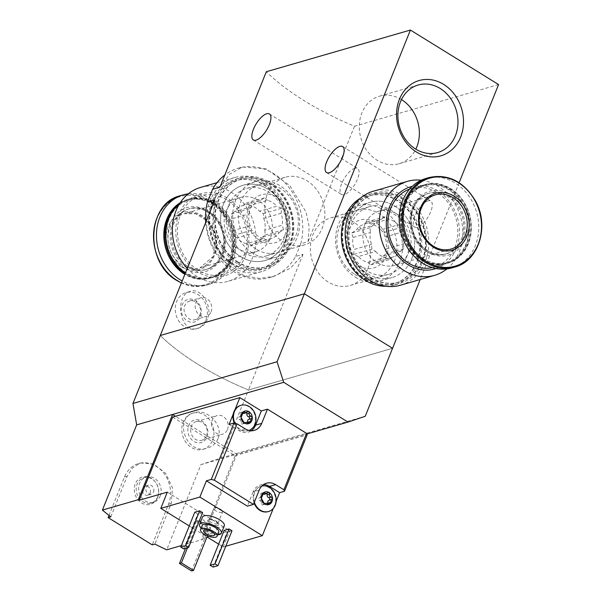 <?xml version="1.0" encoding="UTF-8"?>
<svg xmlns="http://www.w3.org/2000/svg" width="601" height="601" viewBox="0 0 601 601"><rect width="100%" height="100%" fill="white"/><g stroke="black" fill="none" stroke-linecap="round" stroke-linejoin="round"><path stroke-width="0.45" stroke-dasharray="3 2.25" d="M411.7 258.821A39.185 32.965 73.9 0 0 377.556 201.162A39.185 32.965 73.9 0 0 354.019 259.715A39.185 32.965 73.9 0 0 411.7 258.821M459.119 182.719L420.212 279.503M205.677 222.58A56.915 47.877 73.9 0 0 269.947 277.519A56.915 47.877 73.9 0 0 295.677 256.402L303.017 254.283L290.629 268.054L273.981 276.347L259.504 278.368L245.216 276.047L232.437 269.428L222.287 259.016L212.048 230.761L214.85 199.765M295.677 256.402L300.74 243.803L308.08 241.685L309.199 226.9L306.074 212.078L289.81 185.566L265.965 168.798L242.346 167.01L229.792 174.125L219.913 187.166M300.74 243.803A56.915 47.877 73.9 0 0 287.789 186.002A56.915 47.877 73.9 0 0 238.312 168.175A56.915 47.877 73.9 0 0 224.797 175.026M284.731 241.775A39.185 32.965 73.9 0 0 267.715 189.045A39.185 32.965 73.9 0 0 223.519 203.927A39.185 32.965 73.9 0 0 240.535 256.65A39.185 32.965 73.9 0 0 284.731 241.775M303.017 254.283L248.461 389.996A141.107 51.941 21.9 0 1 160.287 335.486A141.107 51.941 -158.1 0 0 248.461 389.996L221.138 457.962L200.967 464.618L166.71 549.825M207.383 319.349C205.384 323.977 202.319 326.944 198.195 328.251C179.571 334.817 173.764 295.159 190.464 291.32C200.711 287.368 213.302 305.834 207.383 319.349M498.582 84.561L354.485 126.255A141.107 51.941 21.9 0 1 266.311 71.737M354.485 126.255L308.08 241.685M428.077 200.877A15.288 6.055 -58.3 0 0 416.095 213.61A15.288 6.055 -58.3 0 0 414.743 227.065A15.288 6.055 -58.3 0 0 427.927 217.246A15.288 6.055 -58.3 0 0 430.819 201.065A15.288 6.055 -58.3 0 0 428.077 200.877M354.845 168.28A15.288 6.055 -58.3 0 0 342.863 181.014A15.288 6.055 -58.3 0 0 341.503 194.469A15.288 6.055 -58.3 0 0 354.695 184.65A15.288 6.055 -58.3 0 0 357.587 168.468A15.288 6.055 -58.3 0 0 354.845 168.28M392.558 348.31L248.461 389.996L392.558 348.31M206 319.747A18.811 15.829 73.9 0 0 203.153 299.411A18.811 15.829 73.9 0 0 186.077 292.589A18.811 15.829 73.9 0 0 176.101 315.059A18.811 15.829 73.9 0 0 196.535 328.732A18.811 15.829 73.9 0 0 206 319.747M200.486 316.336A11.757 9.894 73.9 0 0 190.247 299.035A11.757 9.894 73.9 0 0 183.177 316.607A11.757 9.894 73.9 0 0 200.486 316.336M199.953 315.052A9.721 8.181 73.9 0 0 198.488 304.542A9.721 8.181 73.9 0 0 189.661 301.018A9.721 8.181 73.9 0 0 184.507 312.625A9.721 8.181 73.9 0 0 195.062 319.694A9.721 8.181 73.9 0 0 199.953 315.052M211.109 311.821A9.721 8.181 73.9 0 0 209.644 301.311A9.721 8.181 73.9 0 0 200.817 297.788A9.721 8.181 73.9 0 0 195.663 309.402A9.721 8.181 73.9 0 0 206.218 316.464A9.721 8.181 73.9 0 0 211.109 311.821M267.362 194.093A35.158 29.577 -106.1 0 1 285.054 177.303A35.158 29.577 -106.1 0 1 323.233 202.853A35.158 29.577 -106.1 0 1 304.594 244.847A35.158 29.577 -106.1 0 1 272.674 232.099A35.158 29.577 -106.1 0 1 267.362 194.093M228.756 205.264A35.158 29.577 -106.1 0 1 246.448 188.474A35.158 29.577 -106.1 0 1 284.634 214.024A35.158 29.577 -106.1 0 1 265.988 256.018A35.158 29.577 -106.1 0 1 234.067 243.27A35.158 29.577 -106.1 0 1 228.756 205.264M367.857 268.655A35.158 29.577 73.9 0 0 362.546 230.649A35.158 29.577 73.9 0 0 330.625 217.9A35.158 29.577 73.9 0 0 311.987 259.895A35.158 29.577 73.9 0 0 350.165 285.445A35.158 29.577 73.9 0 0 367.857 268.655M406.464 257.483A35.158 29.577 73.9 0 0 401.145 219.478A35.158 29.577 73.9 0 0 369.232 206.729A35.158 29.577 73.9 0 0 350.586 248.724A35.158 29.577 73.9 0 0 388.772 274.281A35.158 29.577 73.9 0 0 406.464 257.483M401.46 99.578A35.158 29.577 73.9 0 0 379.562 96.175A35.158 29.577 73.9 0 0 360.916 138.162A35.158 29.577 73.9 0 0 399.102 163.72A35.158 29.577 73.9 0 0 415.802 149.146M375.723 251.526A19.758 16.618 73.9 0 0 385.136 257.341L367.797 262.359A19.758 16.618 73.9 0 1 358.384 256.544L375.723 251.526L371.944 249.19L371.508 244.404A19.758 16.618 73.9 0 1 370.426 232.497L353.08 237.515A19.758 16.618 73.9 0 0 354.169 249.423L371.508 244.404M364.123 224.248A19.758 16.618 73.9 0 1 364.311 224.188L381.65 219.177A19.758 16.618 73.9 0 0 381.462 219.23A19.758 16.618 73.9 0 0 373.326 225.262L355.987 230.281A19.758 16.618 73.9 0 1 364.123 224.248L381.462 219.23M398.185 224.879A19.758 16.618 73.9 0 0 388.772 219.065L371.433 224.083A19.758 16.618 73.9 0 1 380.846 229.898L398.185 224.879L401.964 227.216L402.4 232.001A19.758 16.618 73.9 0 1 403.489 243.908L386.142 248.927A19.758 16.618 73.9 0 0 385.061 237.019L402.4 232.001M400.551 285.19A48.914 41.153 73.9 0 0 426.485 226.765A48.914 41.153 73.9 0 0 373.356 191.216M371.133 277.564A45.623 38.381 73.9 0 0 399.635 282.027A45.623 38.381 73.9 0 0 423.825 227.539A45.623 38.381 73.9 0 0 374.273 194.378A45.623 38.381 73.9 0 0 348.002 232.099A45.623 38.381 73.9 0 0 371.133 277.564M446.919 268.917A48.914 41.153 73.9 0 0 460.561 216.908A48.914 41.153 73.9 0 0 421.256 180.217M435.995 268.542A42.799 36.007 73.9 0 0 457.451 217.81A42.799 36.007 73.9 0 0 412.218 186.363M432.269 267.618A40.921 34.422 73.9 0 0 434.23 267.122A40.921 34.422 73.9 0 0 455.926 218.246A40.921 34.422 73.9 0 0 411.49 188.504A40.921 34.422 73.9 0 0 409.566 189.135M420.272 259.76A40.921 34.422 73.9 0 0 445.837 263.764A40.921 34.422 73.9 0 0 467.533 214.895A40.921 34.422 73.9 0 0 423.089 185.153A40.921 34.422 73.9 0 0 399.522 218.982A40.921 34.422 73.9 0 0 420.272 259.76M421.083 258.806A39.982 33.633 73.9 0 0 468.923 223.79A39.982 33.633 73.9 0 0 414.84 190.352A39.982 33.633 73.9 0 0 421.083 258.806M421.248 259.474A40.921 34.422 73.9 0 0 446.813 263.486A40.921 34.422 73.9 0 0 468.51 214.61A40.921 34.422 73.9 0 0 424.066 184.868A40.921 34.422 73.9 0 0 400.499 218.696A40.921 34.422 73.9 0 0 421.248 259.474M422.248 259.189A40.921 34.422 73.9 0 0 447.813 263.193A40.921 34.422 73.9 0 0 469.509 214.317A40.921 34.422 73.9 0 0 425.065 184.582A40.921 34.422 73.9 0 0 401.498 218.411A40.921 34.422 73.9 0 0 422.248 259.189M422.819 258.513A40.252 33.866 73.9 0 0 470.989 223.256A40.252 33.866 73.9 0 0 416.531 189.585A40.252 33.866 73.9 0 0 422.819 258.513M425.854 250.97A31.515 26.512 73.9 0 0 445.536 254.058A31.515 26.512 73.9 0 0 462.252 216.42A31.515 26.512 73.9 0 0 428.025 193.514A31.515 26.512 73.9 0 0 409.874 219.568A31.515 26.512 73.9 0 0 425.854 250.97M451.922 267.881A46.562 39.178 73.9 0 0 476.608 212.266A46.562 39.178 73.9 0 0 426.041 178.422M354.733 274.326A35.158 29.577 73.9 0 0 396.803 243.54A35.158 29.577 73.9 0 0 349.241 214.129A35.158 29.577 73.9 0 0 354.733 274.326M358.279 265.507A24.926 20.975 73.9 0 0 384.828 259.211A24.926 20.975 73.9 0 0 381.094 227.186A24.926 20.975 73.9 0 0 349.023 228.786A24.926 20.975 73.9 0 0 358.279 265.507M355.431 277.196A39.185 32.965 73.9 0 0 379.907 281.035A39.185 32.965 73.9 0 0 400.687 234.232A39.185 32.965 73.9 0 0 358.128 205.752A39.185 32.965 73.9 0 0 335.561 238.146A39.185 32.965 73.9 0 0 355.431 277.196M367.504 273.703A39.185 32.965 73.9 0 0 391.98 277.542A39.185 32.965 73.9 0 0 412.759 230.739A39.185 32.965 73.9 0 0 370.201 202.259A39.185 32.965 73.9 0 0 347.633 234.653A39.185 32.965 73.9 0 0 367.504 273.703M365.273 279.262A45.623 38.381 73.9 0 0 393.775 283.725A45.623 38.381 73.9 0 0 417.965 229.229A45.623 38.381 73.9 0 0 368.413 196.076A45.623 38.381 73.9 0 0 342.142 233.797A45.623 38.381 73.9 0 0 365.273 279.262M365.761 279.119A45.623 38.381 73.9 0 0 394.264 283.582A45.623 38.381 73.9 0 0 418.454 229.094A45.623 38.381 73.9 0 0 368.901 195.934A45.623 38.381 73.9 0 0 342.63 233.654A45.623 38.381 73.9 0 0 365.761 279.119M386.052 286.249A47.036 39.568 73.9 0 0 394.654 284.942A47.036 39.568 73.9 0 0 419.596 228.763A47.036 39.568 73.9 0 0 368.511 194.574A47.036 39.568 73.9 0 0 360.54 198.06M370.156 278.924A47.036 39.568 73.9 0 0 399.537 283.529A47.036 39.568 73.9 0 0 424.479 227.351A47.036 39.568 73.9 0 0 373.394 193.161A47.036 39.568 73.9 0 0 346.311 232.054A47.036 39.568 73.9 0 0 370.156 278.924M370.644 277.707A45.623 38.381 73.9 0 0 399.147 282.17A45.623 38.381 73.9 0 0 423.337 227.674A45.623 38.381 73.9 0 0 373.784 194.521A45.623 38.381 73.9 0 0 347.513 232.241A45.623 38.381 73.9 0 0 370.644 277.707M374.919 262.254A19.758 16.618 73.9 0 0 375.107 262.194A19.758 16.618 73.9 0 0 383.235 256.161L400.582 251.143A19.758 16.618 73.9 0 1 392.445 257.183A19.758 16.618 73.9 0 1 392.258 257.236L374.919 262.254L370.547 264.996L367.797 262.359M358.384 256.544L353.583 254.501L354.169 249.423M353.08 237.515L351.623 233.023L355.987 230.281M364.311 224.188L366.633 222.039L371.433 224.083M380.846 229.898L383.596 232.534L385.061 237.019M386.142 248.927L385.557 254.005L383.235 256.161M377.165 262.547A28.224 23.739 73.9 0 0 394.797 265.311A28.224 23.739 73.9 0 0 409.762 231.603A28.224 23.739 73.9 0 0 379.111 211.094A28.224 23.739 73.9 0 0 362.861 234.428A28.224 23.739 73.9 0 0 377.165 262.547M373.326 225.262L369.983 227.711L370.426 232.497M388.772 219.065L384.993 216.728L381.65 219.177M400.582 251.143L403.925 248.694L403.489 243.908M385.136 257.341L388.915 259.677L392.258 257.236M403.925 248.694L385.557 254.005M388.915 259.677L370.547 264.996M401.964 227.216L383.596 232.534M384.993 216.728L366.633 222.039M369.983 227.711L351.623 233.023M371.944 249.19L353.583 254.501M273.26 508.484L276.152 501.287M218.644 544.13L223.249 546.978L225.781 546.249M223.249 546.978L229.777 530.751L207.45 537.204M206.797 537.392L201.688 538.872L202.605 539.443L181.367 545.588M172.675 417.079L235.126 455.693L201.688 538.872M235.126 455.693L307.179 434.846M234.991 409.709L233.271 413.984M217.983 438.76C215.939 443.455 212.446 446.551 207.488 448.045C185.844 455.911 173.321 417.733 194.303 412.692C207.33 408.312 223.91 425.275 217.983 438.76M110.817 516.815L127.127 476.24L132.663 467.721L140.529 462.988L153.676 463.995L165.718 473.37L172.517 488.042L171.217 503.495L154.9 544.07M224.308 525.875A11.757 4.327 21.9 0 1 222.58 527.167A11.757 4.327 21.9 0 1 209.441 524.448A11.757 4.327 21.9 0 1 202.484 517.1M202.612 512.608L197.729 514.02L194.792 512.202M232.001 530.773L227.118 532.185L224.181 530.375M200.674 521.6L210.666 527.783L208.712 528.347L196.587 520.849L198.54 520.286L199.329 520.774M189.255 525.958L206.984 536.926M200.967 464.618L236.862 454.236L175.462 416.275M202.605 539.443L236.862 454.236L306.826 433.99M221.138 457.962L365.235 416.275M218.749 532.125A8.94 3.29 21.9 0 1 217.442 533.11A8.94 3.29 21.9 0 1 207.45 531.044A8.94 3.29 21.9 0 1 202.169 525.462M217.705 534.732A11.757 4.327 21.9 0 1 201.117 528.069M217.742 525.477A5.882 2.164 21.9 0 1 211.169 524.117A5.882 2.164 21.9 0 1 207.698 520.443A5.882 2.164 21.9 0 1 208.457 519.827A5.882 2.164 21.9 0 1 213.956 520.624A5.882 2.164 21.9 0 1 218.479 523.854A5.882 2.164 21.9 0 1 218.606 524.831A5.882 2.164 21.9 0 1 217.742 525.477M217.246 523.929A4.733 1.743 21.9 0 1 211.958 522.84A4.733 1.743 21.9 0 1 209.156 519.88A4.733 1.743 21.9 0 1 209.772 519.384A4.733 1.743 21.9 0 1 214.196 520.03A4.733 1.743 21.9 0 1 217.84 522.63A4.733 1.743 21.9 0 1 217.938 523.411A4.733 1.743 21.9 0 1 217.246 523.929M221.904 512.345A4.733 1.743 21.9 0 1 216.615 511.248A4.733 1.743 21.9 0 1 213.813 508.288A4.733 1.743 21.9 0 1 218.854 508.438A4.733 1.743 21.9 0 1 222.595 511.819A4.733 1.743 21.9 0 1 221.904 512.345M183.696 548.916L197.729 514.02M213.092 567.081L227.118 532.185M212.566 440.33A18.811 15.829 73.9 0 0 209.726 419.994A18.811 15.829 73.9 0 0 192.643 413.172A18.811 15.829 73.9 0 0 182.666 435.642A18.811 15.829 73.9 0 0 203.1 449.315A18.811 15.829 73.9 0 0 212.566 440.33M207.06 436.919A11.757 9.894 73.9 0 0 196.812 419.618A11.757 9.894 73.9 0 0 189.751 437.19A11.757 9.894 73.9 0 0 207.06 436.919M206.526 435.635A9.721 8.181 73.9 0 0 205.054 425.125A9.721 8.181 73.9 0 0 196.226 421.594A9.721 8.181 73.9 0 0 191.073 433.208A9.721 8.181 73.9 0 0 201.635 440.278A9.721 8.181 73.9 0 0 206.526 435.635M227.448 429.58A9.721 8.181 73.9 0 0 225.976 419.07A9.721 8.181 73.9 0 0 217.156 415.546A9.721 8.181 73.9 0 0 211.995 427.153A9.721 8.181 73.9 0 0 222.558 434.222A9.721 8.181 73.9 0 0 227.448 429.58M191.584 570.95L208.712 528.347M185.514 548.39L196.587 520.849M187.467 547.819L198.54 520.286M207.428 535.829L210.666 527.783M108.991 515.418L124.43 477.021A28.224 23.739 -106.1 0 1 138.628 463.544A28.224 23.739 -106.1 0 1 164.246 473.776A28.224 23.739 -106.1 0 1 168.513 504.277L152.203 544.859M167.318 492.136L229.777 530.751M157.605 497.538A14.259 11.99 73.9 0 0 158.559 493.669A14.259 11.99 73.9 0 0 155.081 481.641A14.259 11.99 73.9 0 0 136.863 480.988A14.259 11.99 73.9 0 0 140.206 502.015A14.259 11.99 73.9 0 0 157.605 497.538M153.563 491.934A4.703 3.959 73.9 0 0 152.849 486.848A4.703 3.959 73.9 0 0 148.582 485.142A4.703 3.959 73.9 0 0 146.088 490.762A4.703 3.959 73.9 0 0 151.197 494.18A4.703 3.959 73.9 0 0 153.563 491.934M150.145 492.925A4.703 3.959 73.9 0 0 149.431 487.839A4.703 3.959 73.9 0 0 145.164 486.134A4.703 3.959 73.9 0 0 142.67 491.753A4.703 3.959 73.9 0 0 147.778 495.171A4.703 3.959 73.9 0 0 150.145 492.925M160.174 496.02A13.169 11.081 73.9 0 0 158.183 481.784A13.169 11.081 73.9 0 0 146.231 477.014A13.169 11.081 73.9 0 0 139.244 492.737A13.169 11.081 73.9 0 0 153.548 502.316A13.169 11.081 73.9 0 0 160.174 496.02M157.732 496.727A13.169 11.081 73.9 0 0 158.619 493.158A13.169 11.081 73.9 0 0 155.404 482.047A13.169 11.081 73.9 0 0 143.789 477.72A13.169 11.081 73.9 0 0 136.803 493.451A13.169 11.081 73.9 0 0 151.106 503.022A13.169 11.081 73.9 0 0 157.732 496.727M240.821 405.375A13.169 11.081 -106.1 0 1 252.615 410.34A13.169 11.081 -106.1 0 1 254.524 424.456A13.169 11.081 -106.1 0 1 247.89 430.744A13.169 11.081 -106.1 0 1 234.285 423.096M229.071 424.426L239.175 430.669A14.582 12.268 -106.1 0 0 248.288 432.104A14.582 12.268 -106.1 0 0 251.203 430.737M254.073 502.879A13.169 11.081 -106.1 0 1 260.804 486.344A13.169 11.081 -106.1 0 1 271.998 490.176A13.169 11.081 -106.1 0 1 275.423 503.105A13.169 11.081 73.9 0 1 274.747 505.351A13.169 11.081 73.9 0 1 273.703 507.379A13.169 11.081 -106.1 0 1 268.362 511.571M259.181 490.183L253.074 491.949A14.582 12.268 -106.1 0 1 260.406 484.984A14.582 12.268 -106.1 0 1 263.599 484.579M253.074 491.949L247.364 506.155M234.908 423.254A13.169 11.081 73.9 0 0 248.378 430.601A13.169 11.081 73.9 0 0 248.912 430.436M242.721 413.278A2.306 1.938 -106.1 0 1 242.075 412.782A1.315 1.104 -106.1 0 0 240.302 414.081A2.306 1.938 -106.1 0 1 239.138 416.974A1.315 1.104 -106.1 0 0 239.371 419.506A2.306 1.938 -106.1 0 1 241.054 422.353A1.315 1.104 -106.1 0 0 243.059 423.592A2.306 1.938 -106.1 0 1 245.907 423.547L248.333 422.841M247.747 422.518A1.315 1.104 -106.1 0 1 245.907 423.547M243.991 413.413A2.306 1.938 -106.1 0 0 244.923 412.737A1.315 1.104 -106.1 0 1 246.485 412.654M261.826 486.066A13.169 11.081 73.9 0 0 261.292 486.201A13.169 11.081 73.9 0 0 254.373 502.143M262.953 494.18A2.306 1.938 -106.1 0 1 262.299 493.684A1.315 1.104 -106.1 0 0 260.526 494.976A2.306 1.938 -106.1 0 1 259.369 497.868A1.315 1.104 -106.1 0 0 259.594 500.4A2.306 1.938 -106.1 0 1 261.285 503.255A1.315 1.104 -106.1 0 0 263.283 504.487A2.306 1.938 -106.1 0 1 266.138 504.442L268.564 503.743M267.971 503.413A1.315 1.104 -106.1 0 1 266.138 504.442M264.222 494.307A2.306 1.938 -106.1 0 0 265.146 493.639A1.315 1.104 -106.1 0 1 266.716 493.549M246.448 243.683A19.758 16.618 -106.1 0 1 237.034 237.868L254.373 232.85A19.758 16.618 -106.1 0 0 263.786 238.665L246.448 243.683L250.226 246.019L253.569 243.57A19.758 16.618 -106.1 0 0 253.757 243.518A19.758 16.618 -106.1 0 0 261.886 237.485L279.232 232.467A19.758 16.618 -106.1 0 1 271.096 238.507A19.758 16.618 -106.1 0 1 270.908 238.559L253.569 243.57M263.711 218.343A19.758 16.618 -106.1 0 1 264.793 230.251L282.139 225.232A19.758 16.618 -106.1 0 0 281.05 213.325L263.711 218.343L263.276 213.558L259.497 211.221A19.758 16.618 -106.1 0 0 250.084 205.407L267.422 200.388A19.758 16.618 -106.1 0 1 276.836 206.203L259.497 211.221M260.113 200.554A19.758 16.618 -106.1 0 0 251.977 206.586L234.638 211.605A19.758 16.618 -106.1 0 1 242.774 205.565A19.758 16.618 -106.1 0 1 242.962 205.512L260.301 200.501A19.758 16.618 -106.1 0 0 260.113 200.554L242.774 205.565M231.302 266.746A48.914 41.153 -106.1 0 1 206.496 217.998A48.914 41.153 -106.1 0 1 234.668 177.558A48.914 41.153 -106.1 0 1 287.796 213.107A48.914 41.153 -106.1 0 1 261.856 271.532A48.914 41.153 -106.1 0 1 231.302 266.746M232.444 263.907A45.623 38.381 -106.1 0 1 209.313 218.441A45.623 38.381 -106.1 0 1 235.584 180.721A45.623 38.381 -106.1 0 1 285.137 213.873A45.623 38.381 -106.1 0 1 260.947 268.369A45.623 38.381 -106.1 0 1 232.444 263.907M200.599 187.414A48.914 41.153 -106.1 0 1 253.727 222.963A48.914 41.153 -106.1 0 1 227.787 281.388A48.914 41.153 -106.1 0 1 197.226 276.603A48.914 41.153 -106.1 0 1 187.272 268.369M197.519 271.855A42.799 36.007 -106.1 0 1 190.833 198.57A42.799 36.007 -106.1 0 1 248.731 234.367A42.799 36.007 -106.1 0 1 197.519 271.855M198.165 270.232A40.921 34.422 -106.1 0 1 177.423 229.454A40.921 34.422 -106.1 0 1 200.989 195.625A40.921 34.422 -106.1 0 1 245.426 225.367A40.921 34.422 -106.1 0 1 223.73 274.244A40.921 34.422 -106.1 0 1 198.165 270.232M179.263 204.22A40.921 34.422 -106.1 0 1 189.383 198.984A40.921 34.422 -106.1 0 1 233.827 228.718A40.921 34.422 -106.1 0 1 212.13 277.594A40.921 34.422 -106.1 0 1 186.565 273.59A40.921 34.422 -106.1 0 1 185.454 272.877M186.408 272.922A39.982 33.633 -106.1 0 1 180.157 204.468A39.982 33.633 -106.1 0 1 234.247 237.906A39.982 33.633 -106.1 0 1 186.408 272.922M179.774 203.393A40.921 34.422 -106.1 0 1 188.406 199.262A40.921 34.422 -106.1 0 1 232.85 229.004A40.921 34.422 -106.1 0 1 211.154 277.88A40.921 34.422 -106.1 0 1 185.589 273.876A40.921 34.422 -106.1 0 1 185.161 273.605M180.187 202.755A40.921 34.422 -106.1 0 1 187.407 199.555A40.921 34.422 -106.1 0 1 231.851 229.289A40.921 34.422 -106.1 0 1 210.155 278.165A40.921 34.422 -106.1 0 1 184.875 274.334M184.477 273.688A40.252 33.866 -106.1 0 1 178.189 204.761A40.252 33.866 -106.1 0 1 232.647 238.432A40.252 33.866 -106.1 0 1 184.477 273.688M187.512 266.145A31.515 26.512 -106.1 0 1 171.533 234.743A31.515 26.512 -106.1 0 1 189.676 208.69A31.515 26.512 -106.1 0 1 223.903 231.595A31.515 26.512 -106.1 0 1 207.195 269.233A31.515 26.512 -106.1 0 1 187.512 266.145M188.301 193.83A46.562 39.178 -106.1 0 1 234.63 231.648A46.562 39.178 -106.1 0 1 209.178 284.326A46.562 39.178 -106.1 0 1 182.201 280.99M181.081 266.574A29.629 24.926 -106.1 0 1 176.446 215.834A29.629 24.926 -106.1 0 1 216.533 240.618A29.629 24.926 -106.1 0 1 181.081 266.574M256.101 249.077A35.158 29.577 -106.1 0 1 250.609 188.879A35.158 29.577 -106.1 0 1 298.171 218.291A35.158 29.577 -106.1 0 1 256.101 249.077M259.647 240.257A24.926 20.975 -106.1 0 1 247.717 210.177A24.926 20.975 -106.1 0 1 270.585 194.596A24.926 20.975 -106.1 0 1 288.863 227.328A24.926 20.975 -106.1 0 1 259.647 240.257M252.615 253.156A39.185 32.965 -106.1 0 1 232.745 214.114A39.185 32.965 -106.1 0 1 255.312 181.712A39.185 32.965 -106.1 0 1 297.871 210.192A39.185 32.965 -106.1 0 1 277.091 256.995A39.185 32.965 -106.1 0 1 252.615 253.156M240.535 256.65A39.185 32.965 -106.1 0 1 220.672 217.607A39.185 32.965 -106.1 0 1 243.232 185.206A39.185 32.965 -106.1 0 1 285.791 213.686A39.185 32.965 -106.1 0 1 265.018 260.488A39.185 32.965 -106.1 0 1 240.535 256.65M238.304 262.209A45.623 38.381 -106.1 0 1 215.173 216.743A45.623 38.381 -106.1 0 1 241.444 179.023A45.623 38.381 -106.1 0 1 290.997 212.183A45.623 38.381 -106.1 0 1 266.806 266.671A45.623 38.381 -106.1 0 1 238.304 262.209M237.816 262.352A45.623 38.381 -106.1 0 1 214.685 216.886A45.623 38.381 -106.1 0 1 240.956 179.166A45.623 38.381 -106.1 0 1 290.508 212.326A45.623 38.381 -106.1 0 1 266.318 266.814A45.623 38.381 -106.1 0 1 237.816 262.352M237.327 263.569A47.036 39.568 -106.1 0 1 213.483 216.698A47.036 39.568 -106.1 0 1 240.565 177.806A47.036 39.568 -106.1 0 1 291.65 211.995A47.036 39.568 -106.1 0 1 266.709 268.174A47.036 39.568 -106.1 0 1 237.327 263.569M232.444 264.981A47.036 39.568 -106.1 0 1 208.592 218.11A47.036 39.568 -106.1 0 1 235.682 179.218A47.036 39.568 -106.1 0 1 286.767 213.408A47.036 39.568 -106.1 0 1 261.826 269.586A47.036 39.568 -106.1 0 1 232.444 264.981M232.933 263.764A45.623 38.381 -106.1 0 1 209.802 218.298A45.623 38.381 -106.1 0 1 236.073 180.578A45.623 38.381 -106.1 0 1 285.625 213.738A45.623 38.381 -106.1 0 1 261.435 268.226A45.623 38.381 -106.1 0 1 232.933 263.764M250.159 225.728A19.758 16.618 -106.1 0 1 249.077 213.821L231.731 218.839A19.758 16.618 -106.1 0 0 232.82 230.746L250.159 225.728L251.616 230.213L254.373 232.85M263.786 238.665L268.587 240.708L270.908 238.559M279.232 232.467L283.597 229.725L282.139 225.232M281.05 213.325L281.636 208.246L276.836 206.203M267.422 200.388L264.665 197.752L260.301 200.501M251.977 206.586L249.663 208.742L249.077 213.821M238.477 248.889A28.224 23.739 -106.1 0 1 224.165 220.77A28.224 23.739 -106.1 0 1 240.423 197.436A28.224 23.739 -106.1 0 1 271.074 217.945A28.224 23.739 -106.1 0 1 256.109 251.654A28.224 23.739 -106.1 0 1 238.477 248.889M264.793 230.251L265.229 235.036L261.886 237.485M242.962 205.512L246.305 203.07L250.084 205.407M231.731 218.839L231.295 214.054L234.638 211.605M237.034 237.868L233.256 235.532L232.82 230.746M231.295 214.054L249.663 208.742M233.256 235.532L251.616 230.213M246.305 203.07L264.665 197.752M263.276 213.558L281.636 208.246M265.229 235.036L283.597 229.725M250.226 246.019L268.587 240.708M427.138 250.602A31.515 26.512 73.9 0 0 446.821 253.69A31.515 26.512 73.9 0 0 463.529 216.052A31.515 26.512 73.9 0 0 429.309 193.146A31.515 26.512 73.9 0 0 411.159 219.2A31.515 26.512 73.9 0 0 427.138 250.602M427.439 251.857A33.28 27.999 73.9 0 0 467.262 222.716A33.28 27.999 73.9 0 0 422.24 194.882A33.28 27.999 73.9 0 0 427.439 251.857M454.844 267.039A46.562 39.178 73.9 0 0 479.538 211.417A46.562 39.178 73.9 0 0 428.964 177.573M379.111 211.094L435.289 194.844A28.224 23.739 73.9 0 0 419.04 218.171A28.224 23.739 73.9 0 0 433.344 246.297A28.224 23.739 73.9 0 0 450.975 249.062L394.797 265.311M127.127 476.24L124.43 477.021M171.217 503.495L168.513 504.277M245.283 428.904L239.175 430.669M243.059 423.592L244.562 423.157M244.923 412.737L247.349 412.038M242.075 412.782L242.849 412.556M240.302 414.081L242.729 413.375M239.138 416.974L241.564 416.268M239.371 419.506L241.797 418.799M241.054 422.353L243.48 421.654M263.283 504.487L264.786 504.051M265.146 493.639L267.573 492.933M262.299 493.684L263.073 493.459M260.526 494.976L262.953 494.277M259.369 497.868L261.796 497.17M259.594 500.4L262.021 499.701M261.285 503.255L263.711 502.549M186.227 266.521A31.515 26.512 -106.1 0 1 170.248 235.111A31.515 26.512 -106.1 0 1 188.398 209.058A31.515 26.512 -106.1 0 1 222.625 231.963A31.515 26.512 -106.1 0 1 205.91 269.601A31.515 26.512 -106.1 0 1 186.227 266.521M184.695 268.301A33.28 27.999 -106.1 0 1 179.496 211.327A33.28 27.999 -106.1 0 1 224.519 239.16A33.28 27.999 -106.1 0 1 184.695 268.301M180.375 195.716A46.562 39.178 -106.1 0 1 230.942 229.552A46.562 39.178 -106.1 0 1 206.256 285.175A46.562 39.178 -106.1 0 1 181.419 282.913M176.957 280.081A45.789 38.517 -106.1 0 1 169.798 201.681A45.789 38.517 -106.1 0 1 231.746 239.979A45.789 38.517 -106.1 0 1 176.957 280.081M182.298 265.146A28.224 23.739 -106.1 0 1 167.995 237.019A28.224 23.739 -106.1 0 1 184.244 213.686A28.224 23.739 -106.1 0 1 214.895 234.202A28.224 23.739 -106.1 0 1 199.93 267.903A28.224 23.739 -106.1 0 1 182.298 265.146M269.947 277.519L273.981 276.347M238.312 168.175L242.346 167.01M196.535 328.732L198.195 328.251M186.077 292.589L190.464 291.32M195.062 319.694L206.218 316.464M189.661 301.018L200.817 297.788M285.054 177.303L246.448 188.474M304.594 244.847L265.988 256.018M350.165 285.445L388.772 274.281M330.625 217.9L369.232 206.729M399.102 163.72L437.708 152.549M379.562 96.175L418.168 85.004M326.568 172.555L414.743 227.065M342.645 146.546L430.819 201.065M253.337 139.958L341.503 194.469M269.413 113.95L357.587 168.468M434.23 267.122L445.837 263.764M411.49 188.504L423.089 185.153M446.813 263.486L447.813 263.193M424.066 184.868L425.065 184.582M445.536 254.058L446.821 253.69C440.315 255.485 433.862 254.463 427.454 250.625C412.91 241.407 408.545 221.671 412.879 210.335C415.9 201.365 421.376 195.633 429.309 193.146L428.025 193.514M379.907 281.035L391.98 277.542M358.128 205.752L370.201 202.259M393.775 283.725L394.264 283.582M368.413 196.076L368.901 195.934M394.654 284.942L399.537 283.529M368.511 194.574L373.394 193.161M399.147 282.17L399.635 282.027M373.784 194.521L374.273 194.378M375.107 262.194L392.445 257.183M214.527 534.973L218.606 524.831M203.619 530.585L207.698 520.443M209.772 519.384L208.457 519.827M217.84 522.63L218.479 523.854M217.938 523.411L222.595 511.819M209.156 519.88L213.813 508.288M203.1 449.315L207.488 448.045M192.643 413.172L194.303 412.692M201.635 440.278L222.558 434.222M196.226 421.594L217.156 415.546M140.529 462.988L138.628 463.544M147.778 495.171L151.197 494.18M145.164 486.134L148.582 485.142M151.106 503.022L153.548 502.316M143.789 477.72L146.231 477.014M155.404 482.047L155.081 481.641M158.619 493.158L158.559 493.669M254.388 430.331L248.288 432.104M266.513 483.219L260.406 484.984M247.89 430.744L248.378 430.601M247.003 423.908L249.678 423.134M245.448 412.354L248.048 411.602M240.971 412.421L243.645 411.647M242.526 423.975L245.125 423.224M260.804 486.344L261.292 486.201M267.235 504.802L269.902 504.029M265.68 493.256L268.279 492.504M261.202 493.323L263.869 492.55M262.757 504.87L265.357 504.119M271.096 238.507L253.757 243.518M234.668 177.558L217.021 182.659M261.856 271.532L227.787 281.388M200.989 195.625L189.383 198.984M223.73 274.244L212.13 277.594M188.406 199.262L187.407 199.555M211.154 277.88L210.155 278.165M189.676 208.69L188.398 209.058C204.438 203.476 224.316 221.506 223.827 242.03C223.241 256.394 217.269 265.582 205.91 269.601L207.195 269.233M209.178 284.326L206.256 285.175L193.853 286.354L181.397 282.973M255.312 181.712L243.232 185.206M277.091 256.995L265.018 260.488M241.444 179.023L240.956 179.166M266.806 266.671L266.318 266.814M240.565 177.806L235.682 179.218M266.709 268.174L261.826 269.586M236.073 180.578L235.584 180.721M261.435 268.226L260.947 268.369M240.423 197.436L184.244 213.686L195.881 213.828L207.067 220.875L213.423 230.694L215.977 242.323L213.024 256.574L199.93 267.903L256.109 251.654"/><path stroke-width="0.9" d="M460.636 137.096A39.185 32.965 73.9 0 0 426.492 79.437A39.185 32.965 73.9 0 0 402.955 137.982A39.185 32.965 73.9 0 0 460.636 137.096M224.797 175.026A56.915 47.877 73.9 0 0 212.574 189.292L219.913 187.166L266.311 71.737L410.408 30.05L304.384 293.791L392.558 348.31L365.235 416.275L347.994 422.082L306.826 433.99M410.408 30.05L498.582 84.561L459.119 182.719M420.212 279.503L392.558 348.31L304.384 293.791L160.287 335.486L132.964 403.451L277.061 361.757L304.384 293.791L160.287 335.486L214.85 199.765L207.51 201.891A56.915 47.877 73.9 0 0 205.677 222.58M212.574 189.292L207.51 201.891M339.911 146.366A15.288 6.055 -58.3 0 0 327.921 159.1A15.288 6.055 -58.3 0 0 326.568 172.555A15.288 6.055 -58.3 0 0 339.753 162.736A15.288 6.055 -58.3 0 0 342.645 146.546A15.288 6.055 -58.3 0 0 339.911 146.366M266.679 113.769A15.288 6.055 -58.3 0 0 254.689 126.503A15.288 6.055 -58.3 0 0 253.337 139.958A15.288 6.055 -58.3 0 0 266.521 130.139A15.288 6.055 -58.3 0 0 269.413 113.95A15.288 6.055 -58.3 0 0 266.679 113.769M415.802 149.146A35.158 29.577 73.9 0 0 416.793 146.922A35.158 29.577 73.9 0 0 401.46 99.578M455.4 135.758A35.158 29.577 73.9 0 0 450.081 97.753A35.158 29.577 73.9 0 0 418.168 85.004A35.158 29.577 73.9 0 0 399.522 126.999A35.158 29.577 73.9 0 0 437.708 152.549A35.158 29.577 73.9 0 0 455.4 135.758M421.256 180.217A48.914 41.153 73.9 0 0 407.433 181.359L373.356 191.216A48.914 41.153 73.9 0 0 345.192 231.655A48.914 41.153 73.9 0 0 369.991 280.404A48.914 41.153 73.9 0 0 400.551 285.19L434.621 275.333A48.914 41.153 73.9 0 0 446.919 268.917M407.433 181.359A48.914 41.153 73.9 0 0 379.261 221.799A48.914 41.153 73.9 0 0 404.06 270.548A48.914 41.153 73.9 0 0 434.621 275.333M412.218 186.363A42.799 36.007 73.9 0 0 386.353 221.333A42.799 36.007 73.9 0 0 408.019 264.74A42.799 36.007 73.9 0 0 435.995 268.542M409.566 189.135A40.921 34.422 73.9 0 0 387.893 223.519A40.921 34.422 73.9 0 0 408.665 263.118A40.921 34.422 73.9 0 0 432.269 267.618M428.964 177.573L426.041 178.422A46.562 39.178 73.9 0 0 399.222 216.923A46.562 39.178 73.9 0 0 422.834 263.321A46.562 39.178 73.9 0 0 451.922 267.881L454.844 267.039C478.839 261.157 489.747 225.901 475.421 200.862C463.626 181.314 448.143 173.554 428.964 177.573A46.562 39.178 73.9 0 0 402.144 216.075A46.562 39.178 73.9 0 0 425.756 262.479A46.562 39.178 73.9 0 0 454.844 267.039M433.591 247.304A29.629 24.926 73.9 0 0 469.05 221.348A29.629 24.926 73.9 0 0 428.956 196.565A29.629 24.926 73.9 0 0 433.591 247.304M360.54 198.06A47.036 39.568 73.9 0 0 341.473 238.552A47.036 39.568 73.9 0 0 365.273 280.336A47.036 39.568 73.9 0 0 386.052 286.249M267.971 503.413A1.315 1.104 -106.1 0 0 267.903 503.15A2.306 1.938 -106.1 0 1 269.068 500.257L271.494 499.559L270.217 503.878A6.588 5.537 73.9 0 0 272.05 501.467A6.588 5.537 73.9 0 0 272.501 498.199A6.588 5.537 73.9 0 0 269.188 492.602A6.588 5.537 73.9 0 0 263.591 492.692A6.588 5.537 73.9 0 0 261.307 498.372A6.588 5.537 73.9 0 0 264.62 503.969A6.588 5.537 73.9 0 0 270.217 503.878L266.378 503.195L264.786 504.051M271.494 499.559L272.501 498.199L271.261 497.019C269.669 496.651 269.105 495.705 269.579 494.172L269.188 492.602L268.279 492.512L266.386 493.684L263.591 492.692L261.307 498.372L264.62 503.969M247.747 422.518A1.315 1.104 -106.1 0 0 247.68 422.248A2.306 1.938 -106.1 0 1 248.837 419.355L251.263 418.657L249.986 422.984A6.588 5.537 73.9 0 0 251.819 420.565A6.588 5.537 73.9 0 0 252.27 417.304A6.588 5.537 73.9 0 0 248.957 411.708A6.588 5.537 73.9 0 0 243.36 411.79A6.588 5.537 73.9 0 0 241.076 417.477A6.588 5.537 73.9 0 0 244.389 423.066A6.588 5.537 73.9 0 0 249.986 422.984L246.147 422.3L244.562 423.157M251.263 418.657L252.27 417.304L251.038 416.125C249.445 415.757 248.882 414.803 249.347 413.278L248.957 411.708L248.055 411.617L246.155 412.782L243.36 411.79L241.076 417.477L244.389 423.066M284.506 491.25L307.179 434.846L306.563 433.359L283.89 489.755L284.506 491.25L279.623 492.662L269.518 486.412A14.582 12.268 -106.1 0 0 263.599 484.579M306.563 433.359L267.437 409.168L261.33 410.934L239.837 397.644L234.991 409.709A13.169 11.081 -106.1 0 1 240.573 405.442A13.169 11.081 -106.1 0 1 240.821 405.375M283.89 489.755L275.626 484.646A14.582 12.268 -106.1 0 0 266.513 483.219A14.582 12.268 -106.1 0 0 259.181 490.183L253.472 504.389L214.347 480.199L237.019 423.795L245.283 428.904A14.582 12.268 -106.1 0 0 254.388 430.331A14.582 12.268 -106.1 0 0 261.728 423.367L267.437 409.168M237.019 423.795L233.962 423.014L211.289 479.41L214.347 480.199M225.781 546.249L262.329 535.671L273.26 508.484M207.45 537.204L206.797 537.392M276.152 501.287L279.623 492.662M138.313 499.694L102.418 510.076L136.675 424.869L172.57 414.48L138.313 499.694L139.229 500.257L172.675 417.079L239.837 397.644M139.229 500.257L167.318 492.136L160.798 508.363L189.255 525.958M211.289 479.41L206.398 480.83L199.878 497.057L160.798 508.363M233.962 423.014L229.071 424.426L233.271 413.984A13.169 11.081 -106.1 0 0 234.285 423.096M102.418 510.076A141.107 51.941 -158.1 0 0 110.817 516.815L108.112 517.596L108.991 515.418M136.675 424.869L132.964 403.451M108.112 517.596L152.203 544.859L154.9 544.07A141.107 51.941 -158.1 0 0 166.71 549.825L181.367 545.588M201.117 528.069A11.757 4.327 21.9 0 1 199.547 524.403L202.484 517.1A11.757 4.327 21.9 0 1 215.008 517.469A11.757 4.327 21.9 0 1 224.308 525.875L221.371 533.177A11.757 4.327 21.9 0 1 219.643 534.469A11.757 4.327 21.9 0 1 217.705 534.732M194.792 512.202L199.675 510.79L202.612 512.608L188.586 547.496L183.696 548.916L180.758 547.098L194.792 512.202M224.181 530.375L229.064 528.955L232.001 530.773L217.975 565.669L213.092 567.081L210.147 565.271L224.181 530.375M199.329 520.774L200.674 521.6M262.329 535.671L199.878 497.057M206.984 536.926L218.644 544.13M175.462 416.275L172.57 414.48L283.702 382.326L277.061 361.757M283.702 382.326L347.994 422.082M215.812 537.166A8.94 3.29 21.9 0 1 205.82 535.1A8.94 3.29 21.9 0 1 200.539 529.519A8.94 3.29 21.9 0 1 210.057 529.797A8.94 3.29 21.9 0 1 217.119 536.182A8.94 3.29 21.9 0 1 215.812 537.166M213.663 535.619A5.882 2.164 21.9 0 1 207.097 534.259A5.882 2.164 21.9 0 1 203.619 530.585A5.882 2.164 21.9 0 1 209.877 530.773A5.882 2.164 21.9 0 1 214.527 534.973A5.882 2.164 21.9 0 1 213.663 535.619M200.539 529.519L202.169 525.462A8.94 3.29 21.9 0 1 211.687 525.74A8.94 3.29 21.9 0 1 218.749 532.125L217.119 536.182M199.547 524.403A11.757 4.327 21.9 0 1 212.07 524.778A11.757 4.327 21.9 0 1 221.371 533.177M180.758 547.098L185.649 545.685L199.675 510.79M185.649 545.685L188.586 547.496M210.147 565.271L215.038 563.851L229.064 528.955M215.038 563.851L217.975 565.669M179.459 563.453L181.412 562.889L193.537 570.387L191.584 570.95L179.459 563.453L185.514 548.39M181.412 562.889L187.467 547.819M193.537 570.387L207.428 535.829M261.728 423.367L255.62 425.132A14.582 12.268 -106.1 0 1 251.203 430.737M255.62 425.132L261.33 410.934M268.362 511.571A13.169 11.081 -106.1 0 1 268.121 511.646A13.169 11.081 -106.1 0 1 254.073 502.879M253.472 504.389L247.364 506.155L206.398 480.83M234.991 409.709A13.169 11.081 73.9 0 0 233.271 413.984M248.912 430.436A13.169 11.081 73.9 0 0 255.012 424.314A13.169 11.081 73.9 0 0 253.021 410.077A13.169 11.081 73.9 0 0 241.061 405.299A13.169 11.081 73.9 0 0 234.908 423.254M246.485 412.654A1.315 1.104 -106.1 0 1 246.921 413.976A2.306 1.938 -106.1 0 0 248.611 416.824A1.315 1.104 -106.1 0 1 248.837 419.355M246.155 412.789L243.991 413.413A2.306 1.938 -106.1 0 1 242.721 413.278M254.373 502.143A13.169 11.081 73.9 0 0 268.609 511.504A13.169 11.081 73.9 0 0 275.235 505.208A13.169 11.081 73.9 0 0 273.432 491.235A13.169 11.081 73.9 0 0 261.826 486.066M266.716 493.549A1.315 1.104 -106.1 0 1 267.152 494.878A2.306 1.938 -106.1 0 0 268.835 497.726A1.315 1.104 -106.1 0 1 269.068 500.257M266.386 493.684L264.222 494.307A2.306 1.938 -106.1 0 1 262.953 494.18M187.272 268.369A48.914 41.153 -106.1 0 1 173.096 221.191A48.914 41.153 -106.1 0 1 200.599 187.414L217.021 182.659M185.454 272.877A40.921 34.422 -106.1 0 1 179.263 204.22M185.161 273.605A40.921 34.422 -106.1 0 1 164.952 238.432A40.921 34.422 -106.1 0 1 179.774 203.393M184.875 274.334A40.921 34.422 -106.1 0 1 184.59 274.161A40.921 34.422 -106.1 0 1 163.9 238.004A40.921 34.422 -106.1 0 1 180.187 202.755M182.201 280.99A46.562 39.178 -106.1 0 1 180.09 279.765A46.562 39.178 -106.1 0 1 156.485 233.361A46.562 39.178 -106.1 0 1 183.297 194.867A46.562 39.178 -106.1 0 1 188.301 193.83M426.507 261.668A45.789 38.517 73.9 0 0 481.296 221.566A45.789 38.517 73.9 0 0 419.355 183.267A45.789 38.517 73.9 0 0 426.507 261.668M450.975 249.062A28.224 23.739 73.9 0 0 465.94 215.353A28.224 23.739 73.9 0 0 435.289 194.844C428.175 197.075 423.262 202.214 420.557 210.252C416.673 220.402 420.572 238.056 433.599 246.312C439.346 249.753 445.138 250.67 450.975 249.062M275.626 484.646L269.518 486.412M247.68 422.248L250.106 421.549M248.611 416.824L251.038 416.125M246.921 413.976L249.347 413.278M242.849 412.556L244.502 412.083M267.903 503.15L270.33 502.451M268.835 497.726L271.261 497.019M267.152 494.878L269.579 494.172M263.073 493.459L264.725 492.978M181.419 282.913A46.562 39.178 -106.1 0 1 177.167 280.614A46.562 39.178 -106.1 0 1 153.555 234.21A46.562 39.178 -106.1 0 1 180.375 195.716C146.749 203.153 144.458 262.87 176.994 280.599L181.397 282.973M240.573 405.442L241.061 405.299M244.141 422.871L246.147 422.293M268.121 511.646L268.609 511.504M264.365 503.773L266.371 503.195M183.297 194.867L180.375 195.716"/></g></svg>
